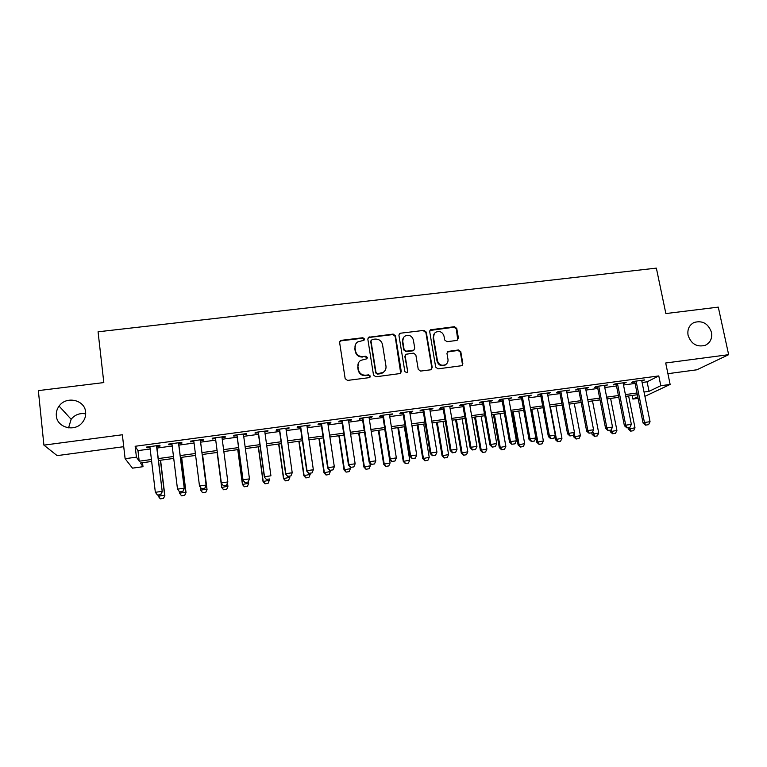 <?xml version="1.0" encoding="UTF-8"?>
<svg xmlns="http://www.w3.org/2000/svg" width="767" height="767" viewBox="0 0 767 767"><rect width="100%" height="100%" fill="white"/><g stroke="black" fill="none" stroke-linecap="round" stroke-linejoin="round"><path stroke-width="1.15" d="M364.469 338.956L362.839 337.739L341.353 340.327L340.414 340.701L339.628 342.571L345.169 378.658L347.518 380.413L369.128 377.661L370.317 376.07L368.678 374.842L365.897 375.197C361.899 375.312 359.397 373.443 358.4 369.598L357.93 366.588C357.633 363.98 358.544 361.909 360.663 360.385L366.789 358.812L367.383 357.46L365.754 356.233L362.973 356.578C358.985 356.684 356.502 354.814 355.505 350.998L355.035 348.007C354.747 345.495 355.6 343.472 357.604 341.957L363.913 340.28L364.469 338.956M364.172 340.04L362.59 338.237L341.142 340.816L339.685 341.737M369.962 377.239L370.049 376.492L368.409 375.274L365.897 375.197M367.057 358.582L365.485 356.693L362.973 356.578M688.076 335.313C691.182 344.028 696.887 347.365 705.199 345.342C710.319 342.763 712.409 338.42 711.469 332.332C708.257 323.521 702.476 320.232 694.106 322.466C689.188 325.083 687.174 329.359 688.076 335.313M56.336 415.81C56.998 427.641 74.562 432.291 82.184 422.713C84.84 419.559 85.99 416.021 85.626 412.08C84.897 399.818 66.269 395.58 59.088 406.098C56.94 409.051 56.02 412.291 56.336 415.81M456.835 340.462L458.445 338.266L456.739 328.42L454.457 326.704L430.555 329.772L429.712 331.68L435.694 367.134L438.005 368.86L461.907 365.677L462.846 363.673L460.775 351.679L458.474 349.963L447.861 351.439L446.96 353.405L447.976 359.368C448.254 361.688 447.429 363.472 445.483 364.699C441.524 366.089 438.839 364.756 437.439 360.691L433.489 337.375C433.211 335.179 433.969 333.463 435.752 332.236C439.759 330.663 442.501 331.948 443.997 336.09L444.659 339.954L446.95 341.679L456.835 340.462M642.104 382.493L647.099 381.813L658.786 375.926L660.799 385.715L670.137 384.44L644.913 396.338M142.528 462.712L142.998 466.7L132.49 468.148L125.117 458.695L122.356 434.764L43.911 445.128L38.35 390.614L103.813 382.58L98.071 331.795L656.36 268.124L665.861 313.559L718.286 307.126L728.65 354.68L665.698 362.992L670.137 384.44M125.117 458.695L136.43 457.161L139.21 461.197L151.425 459.519M658.786 375.926L135.155 446.279L136.43 457.161M395.465 335.821L393.155 334.086L368.639 337.279L367.834 339.158L373.51 375.053L375.849 376.798L400.355 373.51L401.275 371.516L395.465 335.821L395.149 336.32L392.838 334.585L369.263 337.432L367.93 338.189M400.614 333.194L423.969 330.376L426.27 332.101L432.233 367.575L430.584 369.809L420.565 371.084L418.245 369.349L415.839 354.872L413.528 353.146L406.079 354.249L405.197 356.204L407.67 371.305L407.028 372.704L404.88 371.669L398.945 335.4L399.77 333.501L400.614 333.194L423.969 330.376M667.913 373.682L696.877 369.799L728.65 354.68M43.911 445.128L57.142 455.627L123.736 446.691M156.794 446.471L160.121 446.02L159.776 445.282L146.516 447.075L146.938 447.803L149.977 447.391M178.682 443.518L181.971 443.077L181.741 442.329L168.577 444.103L168.884 444.841L172 444.419M200.417 440.584L203.658 440.153L203.533 439.386L190.475 441.15L190.667 441.897L193.85 441.466M222.018 437.669L225.191 437.248L225.162 436.471L212.21 438.216L212.286 438.983L215.527 438.551M243.503 434.774L246.552 434.362L246.638 433.576L233.772 435.311L233.753 436.087L236.974 435.656M264.826 431.898L267.76 431.505L267.951 430.709L255.181 432.425L255.056 433.211L258.268 432.78M285.995 429.041L288.804 428.667L289.101 427.861L276.427 429.568L276.197 430.364L279.409 429.932M307.001 426.212L309.705 425.848L310.098 425.033L297.519 426.72L297.184 427.535L300.386 427.104M327.854 423.394L330.452 423.048L330.941 422.224L318.458 423.902L318.017 424.726L321.21 424.295M348.554 420.604L351.037 420.268L351.631 419.434L339.235 421.102L338.707 421.936L341.881 421.505M369.1 417.833L371.477 417.507L372.168 416.663L359.867 418.322L359.234 419.166L362.407 418.734M389.502 415.081L391.774 414.774L392.56 413.921L380.346 415.561L379.617 416.414L382.781 415.982M409.76 412.349L411.927 412.052L412.799 411.189L400.671 412.819L399.856 413.681L403.011 413.26M429.865 409.636L432.895 408.485L420.853 410.105L419.942 410.978L423.087 410.546M449.826 406.941L452.846 405.791L440.891 407.402L439.884 408.284L443.029 407.862M469.644 404.267L472.654 403.126L460.785 404.727L459.692 405.609L462.817 405.187M489.317 401.62L492.318 400.47L480.535 402.061L479.356 402.963L482.472 402.541M508.857 398.984L511.848 397.843L500.151 399.415L498.876 400.326L501.992 399.904M528.252 396.366L531.234 395.226L519.623 396.798L518.262 397.709L521.359 397.296M547.513 393.768L550.485 392.637L538.952 394.19L537.504 395.12L540.601 394.698M566.64 391.189L569.603 390.058L558.146 391.601L556.612 392.541L559.709 392.119M585.633 388.629L588.586 387.498L577.206 389.032L575.595 389.981L578.673 389.559M604.492 386.079L607.435 384.957L596.141 386.482L594.444 387.44L597.512 387.019M623.216 383.558L626.15 382.436L614.933 383.951L613.159 384.909L616.217 384.497M135.155 446.279L137.964 450.632L150.169 448.983M156.986 448.062L172.191 446.01M178.884 445.1L194.051 443.048M200.618 442.166L215.728 440.124M222.229 439.242L237.185 437.219M243.714 436.337L258.489 434.343M265.046 433.46L279.619 431.485M286.216 430.594L300.606 428.648M307.222 427.756L321.44 425.838M328.084 424.937L342.12 423.039M348.784 422.138L362.647 420.268M369.339 419.357L383.021 417.507M389.751 416.606L403.25 414.774M410 413.864L423.336 412.061M430.114 411.141L443.278 409.367M450.076 408.447L463.076 406.692M469.903 405.772L482.74 404.036M489.586 403.106L502.251 401.39M509.125 400.47L521.637 398.773M528.521 397.843L540.879 396.175M547.791 395.235L559.987 393.596M566.918 392.656L578.96 391.026M585.911 390.087L597.8 388.476M604.77 387.536L616.505 385.954M623.504 385.005L635.086 383.442M641.806 381.046L644.731 379.933L633.6 381.439L631.74 382.407L634.798 381.995M85.703 413.883C79.797 412.857 74.936 414.659 71.139 419.271L68.56 427.852M638.096 398.361L632.9 399.07L637.77 396.74M632.181 395.465L632.9 399.07M644.04 392.033L649.035 391.343L660.799 385.715M158.261 458.589L173.486 456.499M180.187 455.579L195.384 453.498M201.951 452.597L217.09 450.526M223.6 449.635L238.575 447.583M245.114 446.682L259.908 444.659M266.475 443.757L281.077 441.763M287.673 440.852L302.093 438.877M308.717 437.976L322.945 436.02M329.599 435.11L343.654 433.182M350.337 432.272L364.21 430.373M370.921 429.453L384.622 427.574M391.352 426.653L404.88 424.793M411.639 423.873L424.995 422.042M431.773 421.112L444.956 419.309M451.763 418.37L464.783 416.586M471.619 415.656L484.466 413.892M491.321 412.953L504.005 411.217M510.889 410.278L523.41 408.562M530.313 407.613L542.681 405.916M549.603 404.966L561.818 403.298M568.759 402.349L580.811 400.69M587.771 399.741L599.679 398.111M606.659 397.153L618.413 395.542M625.412 394.583L637.013 392.992M151.655 461.456L140.447 463L142.998 466.7M637.367 394.746L625.767 396.347M618.758 397.306L607.004 398.917M600.024 399.875L588.116 401.515M581.156 402.474L569.095 404.123M562.153 405.081L549.939 406.759M543.017 407.708L530.639 409.405M523.746 410.355L511.215 412.08M504.331 413.02L491.637 414.765M484.782 415.704L471.926 417.469M465.099 418.408L452.079 420.201M445.263 421.131L432.08 422.943M425.292 423.873L411.937 425.714M405.177 426.644L391.649 428.494M384.909 429.424L371.209 431.303M364.498 432.224L350.624 434.132M343.942 435.052L329.877 436.979M323.223 437.899L308.986 439.846M302.361 440.757L287.941 442.741M281.345 443.652L266.734 445.656M260.166 446.557L245.373 448.59M238.834 449.481L223.849 451.542M217.339 452.434L202.191 454.515M195.623 455.416L180.427 457.506M173.725 458.426L158.491 460.516M137.964 450.632L139.21 461.197M647.099 381.813L649.035 391.343M146.938 447.803L146.842 447.027M168.884 444.841L168.788 444.074M190.667 441.897L190.571 441.13M225.191 437.248L225.086 436.481M246.552 434.362L246.447 433.604M267.76 431.505L267.654 430.747M288.804 428.667L288.699 427.909M309.705 425.848L309.6 425.1M330.452 423.048L330.337 422.301M351.037 420.268L350.922 419.53M371.477 417.507L371.362 416.769M391.774 414.774L391.659 414.036M411.927 412.052L411.802 411.323M431.926 409.357L431.802 408.629M451.782 406.683L451.658 405.954M471.504 404.017L471.379 403.298M491.081 401.381L490.957 400.662M510.525 398.754L510.391 398.035M529.824 396.155L529.69 395.436M548.99 393.567L548.856 392.857M568.021 390.997L567.887 390.288M586.918 388.447L586.784 387.747M605.681 385.916L605.547 385.216M624.319 383.404L624.185 382.704M642.832 380.911L642.688 380.211M355.514 344.46L355.035 348.007M362.714 357.038C358.735 357.134 356.252 355.274 355.255 351.468L354.795 348.477M358.534 362.762L357.93 366.588M365.629 375.619C361.64 375.734 359.148 373.874 358.151 370.03L357.681 367.029M400.71 373.232L395.149 336.32M372.187 339.445L370.998 340.999L375.993 372.484L377.632 373.711L383.088 372.455C385.322 370.94 386.28 368.831 385.974 366.118L382.532 344.651C381.525 340.855 379.051 339.004 375.092 339.091L372.187 339.445M371.046 340.385L370.998 340.999M384.775 370.931L382.781 372.877L380.259 373.759L377.345 374.133L375.705 372.915L370.72 341.488M431.553 369.397L431.84 368.007L425.896 332.6L423.595 330.884M405.398 354.977L404.861 356.655L407.67 371.305M407.2 372.589L407.325 371.736M413.365 339.925C411.85 335.706 409.051 334.431 404.966 336.109C403.221 337.355 402.483 339.062 402.742 341.219L404.094 349.474L406.414 351.2L413.854 350.107L414.726 348.16L413.365 339.925M403.394 337.739L402.742 341.219M414.17 349.857L412.713 350.845L406.069 351.67L403.758 349.934L402.407 341.708M400.288 333.693L399.089 334.297M434.304 333.616L433.489 337.375M446.452 363.989L445.071 365.13C441.121 366.53 438.436 365.197 437.037 361.142L433.096 337.863M462.07 365.571L462.405 364.114L460.325 352.139L458.033 350.423L447.219 352.043M457.755 340.088L456.307 328.918L454.026 327.212L429.903 330.481M160.293 498.876L163.457 498.358L160.293 498.876L158.232 496.201L164.637 495.281L160.399 460.258M163.457 498.358L164.857 495.626L160.581 460.229M158.088 495.003L160.255 498.818M163.496 498.416L164.857 495.626M157.503 495.089L160.83 494.61L157.503 495.089L155.346 492.309L149.881 446.615M156.506 445.723L162.249 491.724L160.83 494.61M156.698 445.704L162.249 491.724M157.456 495.031L155.346 492.309L162.01 491.35L160.782 494.552M181.539 495.818L184.694 495.3L181.539 495.818L179.516 493.152L185.882 492.232L181.539 457.353M184.694 495.3L186.026 492.587L181.645 457.343M179.325 491.561L179.516 493.152L181.511 495.76M184.713 495.357L186.026 492.587M202.632 492.778L205.767 492.27L202.632 492.778L200.657 490.113L206.965 489.212L202.526 454.476M205.767 492.27L207.042 489.567L202.555 454.467M200.292 487.218L200.657 490.113L202.622 492.721M205.786 492.328L207.042 489.567M223.571 489.701L226.696 489.25L223.571 489.701L221.644 487.103L217.128 452.463L221.673 487.467L227.904 486.211L227.502 483.143M226.696 489.25L227.914 486.575L226.696 489.308M223.571 489.758L221.673 487.467M237.76 449.635L242.43 484.485L248.69 483.22L248.46 481.465M247.473 486.259L248.69 483.22L247.463 486.326L244.357 486.767L247.463 486.326M237.856 449.615L242.477 484.121L244.366 486.709M244.357 486.767L242.43 484.485M179.612 491.925L182.92 491.446L179.612 491.925L177.503 489.145L171.904 443.652M178.481 442.76L184.281 488.569L182.92 491.446M178.586 442.751L184.281 488.569M179.583 491.858L177.503 489.145L184.118 488.195L182.891 491.388M201.558 488.78L204.837 488.311L201.558 488.78L199.497 486L193.754 440.709M200.283 439.827L206.15 485.453L204.837 488.311M200.312 439.827L206.15 485.453M201.539 488.713L199.497 486L206.064 485.06L204.818 488.243M223.331 485.597L221.356 483.277L215.422 437.784L221.327 482.884L227.847 481.954L226.591 485.195L223.331 485.597L226.591 485.195M221.922 436.912L227.847 481.954L226.591 485.127M221.356 483.277L223.341 485.655M244.961 482.491L248.192 482.031L244.961 482.491L242.947 480.2L236.878 434.899M243.398 434.017L249.467 478.867L242.995 479.797L236.974 434.879M248.192 482.031L249.467 478.867L248.182 482.098M242.947 480.2L244.951 482.558M258.268 446.816L263.043 481.532L269.332 480.267L269.169 479.087M268.095 483.296L269.332 480.267L268.076 483.354L264.989 483.795L268.076 483.354M258.441 446.797L263.158 481.149L265.018 483.737M264.989 483.795L263.043 481.532M266.427 479.423L269.639 478.963L266.427 479.423L264.375 477.141L258.163 432.022M264.72 431.14L270.924 475.808L264.5 476.719L258.345 432.003M264.375 477.141L266.408 479.49M278.632 444.016L283.502 478.598L289.821 477.323L289.658 476.154M285.477 480.851L288.574 480.343L285.477 480.851L283.502 478.598M278.872 443.988L283.685 478.205L285.516 480.784M289.821 477.323L288.574 480.343M287.74 476.365L290.923 475.914L287.74 476.365L285.64 474.102L279.303 429.175M285.88 428.293L292.217 472.769L285.842 473.68L279.552 429.146M290.923 475.914L292.217 472.769M285.64 474.102L287.702 476.432M298.852 441.246L303.818 475.674L310.165 474.409L309.993 473.239M305.822 477.918L308.909 477.419L305.822 477.918L303.818 475.674M299.159 441.198L304.077 475.281L305.87 477.851M310.165 474.409L308.909 477.419M308.89 473.335L312.044 472.884L308.89 473.335L307.021 470.65L306.752 471.082L300.28 426.356M306.886 425.464L313.348 469.749L307.021 470.65L300.606 426.308M312.044 472.884L313.348 469.749M306.752 471.082L308.842 473.412M318.928 438.484L323.99 472.779L330.356 471.504L330.184 470.353M326.023 475.013L329.091 474.514L326.023 475.013L323.99 472.779M319.302 438.436L324.316 472.376L326.08 474.946M330.356 471.504L329.091 474.514M329.877 470.334L333.012 469.883L329.877 470.334L328.055 467.649L327.701 468.091L321.095 423.547M327.739 422.655L334.326 466.758L328.055 467.649L321.498 423.489M333.012 469.883L334.326 466.758M327.701 468.091L329.82 470.401M338.87 435.742L344.019 469.912L350.414 468.627L350.145 466.882M346.08 472.127L349.138 471.628L346.08 472.127L344.019 469.912M339.311 435.685L344.412 469.49L346.138 472.06M350.414 468.627L349.138 471.628M358.659 433.029L363.913 467.055L370.327 465.77L369.886 462.952M365.984 469.26L369.042 468.762L365.984 469.26L363.913 467.055M359.167 432.962L364.363 466.633L366.06 469.183M370.327 465.77L369.042 468.762M378.323 430.325L383.653 464.217L390.096 462.942L384.785 429.443M385.763 466.413L388.802 465.914L385.763 466.413L383.653 464.217M378.888 430.249L384.181 463.786L385.849 466.336M390.096 462.942L388.802 465.914M397.843 427.65L403.269 461.408L409.731 460.123L404.324 426.759M405.388 463.584L408.428 463.086L405.388 463.584L403.269 461.408M398.476 427.564L403.854 460.967L405.494 463.508M409.731 460.123L408.428 463.086M417.229 424.985L422.742 458.608L429.223 457.324L423.729 424.093M424.889 460.775L427.909 460.286L424.889 460.775L422.742 458.608M417.929 424.889L423.384 458.158L424.995 460.708M429.223 457.324L427.909 460.286M436.471 422.339L442.08 455.838L448.58 454.543L443.01 421.447M444.246 457.985L447.257 457.496L444.246 457.985L442.08 455.838M437.238 422.233L442.789 455.377L444.371 457.918M448.58 454.543L447.257 457.496M455.588 419.712L461.283 453.076L467.803 451.792L462.146 418.811M463.469 455.224L466.48 454.735L463.469 455.224L461.283 453.076M456.413 419.607L462.05 452.616L463.604 455.147M467.803 451.792L466.48 454.735M474.581 417.104L480.353 450.344L486.901 449.05L481.149 416.203M482.568 452.472L485.559 451.984L482.568 452.472L480.353 450.344M475.463 416.989L481.187 449.865L482.702 452.396M486.901 449.05L485.559 451.984M493.43 414.516L499.288 447.621L505.856 446.327L500.026 413.614M501.522 449.74L504.513 449.261L501.522 449.74L499.288 447.621M494.379 414.391L500.18 447.142L501.676 449.663M505.856 446.327L504.513 449.261M512.155 411.946L518.099 444.918L524.686 443.633L518.78 411.035M520.352 447.036L523.334 446.547L520.352 447.036L518.099 444.918M513.171 411.812L519.048 444.438L520.515 446.95M524.686 443.633L523.334 446.547M530.754 409.396L536.775 442.243L543.381 440.948L537.399 408.475M539.057 444.342L542.02 443.853L539.057 444.342L536.775 442.243M531.828 409.242L537.792 441.744L539.23 444.256M543.381 440.948L542.02 443.853M554.723 436.337L555.337 439.577L561.952 438.283L555.893 405.944M557.628 441.667L560.581 441.188L557.628 441.667L555.337 439.577M550.351 406.702L556.401 439.079L557.81 441.581M561.952 438.283L560.581 441.188M350.711 467.343L353.827 466.902L350.711 467.343L348.918 464.677L348.506 465.128L341.775 420.757M348.439 419.865L355.15 463.786L348.918 464.677L342.245 420.7M353.827 466.902L355.15 463.786M348.506 465.128L350.644 467.419M371.401 464.38L374.488 463.939L371.401 464.38L369.636 461.715L369.148 462.175L362.292 417.996M368.985 417.095L375.82 460.833L369.636 461.715L362.839 417.919M374.488 463.939L375.82 460.833M369.148 462.175L371.314 464.457M391.927 461.446L394.995 461.005L391.927 461.446L390.202 458.781L389.646 459.251L382.666 415.254M389.387 414.343L396.347 457.909L390.202 458.781L383.279 415.168M394.995 461.005L396.347 457.909M389.646 459.251L391.841 461.513M412.31 458.522L415.359 458.091L412.31 458.522L410.623 455.866L409.99 456.346L402.886 412.521M409.636 411.611L416.711 454.994L410.623 455.866L403.576 412.435M415.359 458.091L416.711 454.994M409.99 456.346L412.205 458.599M432.55 455.627L435.57 455.195L432.55 455.627L430.891 452.981L430.191 453.46L422.972 409.818M429.741 408.907L436.941 452.108L430.891 452.981L423.72 409.712M435.57 455.195L436.941 452.108M430.191 453.46L432.435 455.703M452.635 452.751L455.636 452.319L452.635 452.751L451.006 450.104L450.239 450.593L442.904 407.133M449.702 406.213L457.017 449.251L451.006 450.104L443.729 407.018M455.636 452.319L457.017 449.251M450.239 450.593L452.511 452.827M472.577 449.893L475.559 449.462L472.577 449.893L470.976 447.257L470.152 447.755L462.693 404.468M469.519 403.547L476.94 446.404L470.976 447.257L463.584 404.343M475.559 449.462L476.94 446.404M470.152 447.755L472.443 449.97M492.376 447.056L495.338 446.634L492.376 447.056L490.813 444.419L489.912 444.927L482.347 401.822M489.193 400.892L496.728 443.575L490.813 444.419L483.306 401.687M495.338 446.634L496.728 443.575M489.912 444.927L492.222 447.132M512.03 444.237L514.973 443.815L512.03 444.237L510.496 441.61L509.537 442.128L501.858 399.185M508.722 398.265L516.373 440.776L510.496 441.61L502.884 399.051M514.973 443.815L516.373 440.776M509.537 442.128L511.877 444.323M531.55 441.437L534.465 441.025L531.55 441.437L530.045 438.82L529.019 439.347L521.234 396.577M528.118 395.647L535.884 437.986L530.045 438.82L522.317 396.434M534.465 441.025L535.884 437.986M529.019 439.347L531.378 441.524M550.927 438.666L553.822 438.254L550.927 438.666L549.45 436.049L548.367 436.586L540.467 393.989M547.379 393.049L555.25 435.225L549.45 436.049L541.617 393.826M553.822 438.254L555.25 435.225M548.367 436.586L550.744 438.753M570.169 435.905L573.045 435.503L570.169 435.905L568.721 433.307L567.58 433.844L559.574 391.41M566.506 390.48L574.473 432.483L568.721 433.307L560.782 391.247M573.045 435.503L574.473 432.483M567.58 433.844L569.977 436.001M573.361 434.831L573.764 436.931L580.398 435.637L574.262 403.413M576.075 439.012L579.018 438.532L576.075 439.012L573.764 436.931M574.234 433L574.886 436.423L576.266 438.925M580.398 435.637L579.018 438.532M591.788 432.876L592.057 434.304L598.72 433.01L592.498 400.911M594.396 436.375L597.33 435.896L594.396 436.375L592.057 434.304M592.776 431.409L594.598 436.289M598.72 433.01L597.33 435.896M609.957 430.268L610.235 431.696L616.917 430.392L610.618 398.428M612.593 433.748L615.527 433.278L612.593 433.748L610.235 431.696M611.203 429.798L612.804 433.662M616.917 430.392L615.527 433.278M628.01 427.679L628.298 429.108L634.99 427.804L628.624 395.954M630.675 431.15L633.59 430.671L630.675 431.15L628.298 429.108M629.362 427.487L630.886 431.064M634.99 427.804L633.59 430.671M589.277 433.173L592.134 432.761L589.277 433.173L587.858 430.575L586.65 431.121L578.539 388.859M585.489 387.92L593.572 429.76L587.858 430.575L579.814 388.687M592.134 432.761L593.572 429.76M586.65 431.121L589.075 433.259M608.241 430.46L611.078 430.047L608.241 430.46L606.85 427.861L605.585 428.408L597.378 386.319M604.348 385.379L612.526 427.046L606.85 427.861L598.711 386.137M611.078 430.047L612.526 427.046M605.585 428.408L608.03 430.546M627.08 427.756L629.899 427.353L627.08 427.756L625.719 425.167L624.396 425.723L616.083 383.797M623.072 382.858L631.356 424.362L625.719 425.167L617.473 383.605M629.899 427.353L631.356 424.362M624.396 425.723L626.86 427.852M645.785 425.081L648.585 424.678L645.785 425.081L644.453 422.492L643.072 423.058L634.654 381.295M641.672 380.346L650.052 421.697L644.453 422.492L636.102 381.094M648.585 424.678L650.052 421.697M643.072 423.058L645.555 425.167M362.59 338.237L362.839 337.739M341.142 340.816L341.353 340.327M369.263 337.432L369.531 336.934M392.838 334.585L393.155 334.086M425.896 332.6L426.27 332.101M430.968 329.992L431.351 329.484M454.026 327.212L454.457 326.704M456.307 328.918L456.739 328.42M458.004 338.755L458.445 338.266M71.139 419.271L59.088 406.098M692.217 323.559L694.106 322.466M340.193 341.19L340.414 340.701M368.371 337.768L368.639 337.279M399.444 334L399.77 333.501M430.172 330.27L430.555 329.772"/></g></svg>
